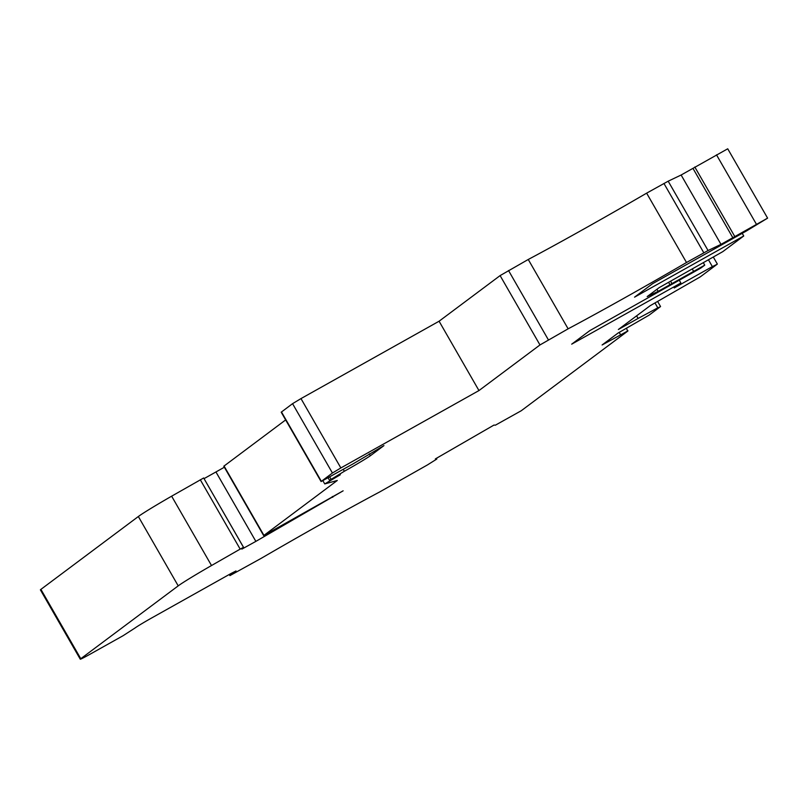 <?xml version="1.0" encoding="UTF-8"?>
<svg xmlns="http://www.w3.org/2000/svg" width="808" height="808" viewBox="0 0 808 808"><rect width="100%" height="100%" fill="white"/><g stroke="black" fill="none" stroke-linecap="round" stroke-linejoin="round"><path stroke-width="1.21" d="M229.593 574.306L229.937 575.599L261.226 558.318A167.418 6.151 -29.9 0 1 379.609 491.991L427.351 464.984L436.825 459.035L435.361 458.914L493.951 425.079L495.385 425.18L521.231 410.757L627.614 331.209L626.533 328.311M655.005 302.99L657.793 307.838L660.288 306.767L649.056 315.171L617.999 333.088L602.101 344.976L627.988 330.846M708.555 259.974L712.363 266.6L717.09 264.297L700.314 276.841L650.167 305.707L618.362 329.492L638.098 318.433L636.603 315.847M230.189 575.357L235.997 570.963L231.007 573.508L152.096 617.726A15.756 0.576 -29.9 0 0 135.239 627.856L123.119 635.694L90.233 654.116A15.756 0.576 -29.9 0 1 80.275 659.207A15.756 0.576 -29.9 0 1 80.78 658.722L178.214 585.861A39.39 1.444 -29.9 0 1 211.514 565.529L240.168 549.107L243.541 547.329L241.875 549.107L255.863 541.38L343.137 490.82L263.661 535.583L337.279 480.477L324.745 483.931L340.32 474.761L329.553 480.336L344.349 471.256A23.634 0.869 150.1 0 0 370.357 455.752L383.941 445.602L352.904 463.964L321.089 481.548L332.431 473.013L340.855 467.943L478.962 390.567L439.087 321.22L500.101 275.599L528.25 259.479A167.418 6.151 150.1 0 0 646.632 193.152L668.186 181.194L681.124 175.013L727.725 148.793L767.6 218.14L746.44 230.957L652.622 283.648L634.563 297.152L743.734 235.987L742.209 233.33M321.089 481.548L281.204 412.201L292.557 403.667L300.98 398.596L439.087 321.22M743.734 235.987L722.796 251.642L659.126 287.658L647.178 296.597L658.136 291.365L704.738 265.145L700.819 268.074L589.759 330.654L571.7 344.158L680.871 282.992L679.346 280.336M704.738 265.145L703.415 262.842M693.527 271.185L692.305 269.074M671.822 283.345L670.6 281.234M669.973 284.729L668.6 282.356M658.136 291.365L656.944 289.294M646.632 193.152L686.507 262.499L708.06 250.531L720.999 244.359L767.6 218.14M756.379 224.19L716.504 154.843M734.684 236.34L694.809 167.004M732.836 237.724L692.961 168.377M720.999 244.359L681.124 175.013M686.507 262.499A167.418 6.151 -29.9 0 1 568.125 328.826L528.25 259.479M478.962 390.567L539.976 344.945L568.125 328.826M80.275 659.207L40.4 589.86A15.756 0.576 -29.9 0 1 40.905 589.375L138.34 516.514A39.39 1.444 -29.9 0 1 171.639 496.183L203.667 477.983L243.501 547.329M204.04 478.639L224.361 467.236M263.661 535.583L223.786 466.236L285.648 419.928M255.863 541.38L215.988 472.034M657.793 307.838L638.098 318.433M712.363 266.6L674.215 287.971L680.871 282.992M370.357 455.752L369.266 453.844M380.154 448.42L379.851 447.895M328.119 477.851L329.553 480.336M322.897 480.73L324.745 483.931M436.795 459.025L436.391 458.328M620.514 334.663L619.221 332.401M340.855 467.943L300.98 398.596M708.06 250.531L668.186 181.194M703.819 252.803L663.944 183.456M548.4 339.875L508.525 270.529M539.976 344.945L500.101 275.599M332.431 473.013L292.557 403.667M321.342 481.305L281.467 411.959M263.913 535.34L224.038 465.994M332.765 497.284L332.33 496.536M240.168 549.107L200.293 479.76M211.514 565.529L171.639 496.183M178.214 585.861L138.34 516.514M40.905 589.375L80.78 658.722M343.269 469.367L344.349 471.256M329.725 476.952L331.027 479.235M243.541 547.329L203.667 477.983M229.937 575.599L229.29 574.478M436.825 459.035L436.411 458.318M660.54 306.525L657.661 301.505M713.424 257.237L717.342 264.054"/></g></svg>
